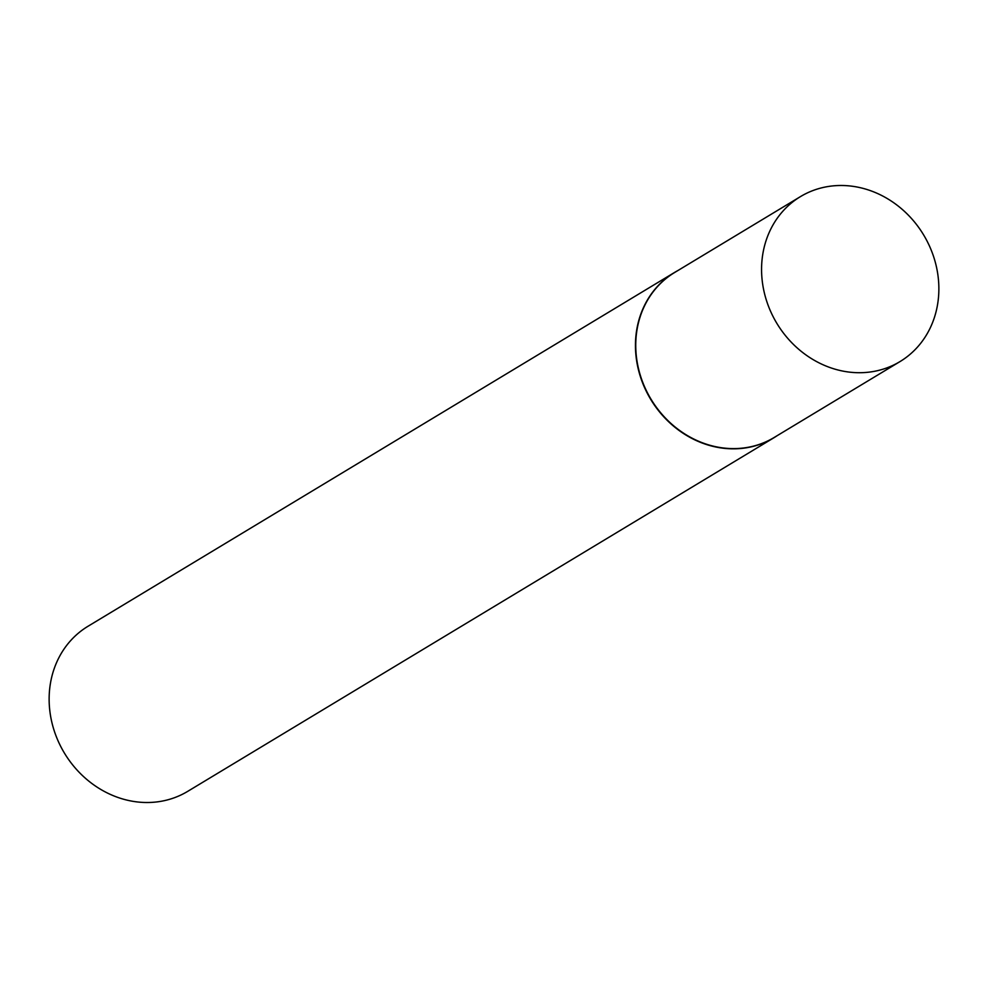 <?xml version="1.0" encoding="UTF-8"?>
<svg xmlns="http://www.w3.org/2000/svg" width="988" height="988" viewBox="0 0 988 988"><rect width="100%" height="100%" fill="white"/><g stroke="black" fill="none" stroke-linecap="round" stroke-linejoin="round"><path stroke-width="1.48" d="M800.453 196.612L674.643 272.503A96.342 85.684 58.9 0 0 636.013 352.568A96.342 85.684 58.9 0 0 774.16 437.486L899.982 361.596A96.342 85.684 58.9 0 0 938.6 281.531A96.342 85.684 58.9 0 0 800.453 196.612A96.342 85.684 58.9 0 0 761.834 276.677A96.342 85.684 58.9 0 0 899.982 361.596M677.706 270.65A96.429 85.771 58.9 0 0 674.384 272.552A96.429 85.771 58.9 0 0 635.716 352.691A96.429 85.771 58.9 0 0 773.999 437.696A96.429 85.771 58.9 0 0 777.235 435.634M674.384 272.552L88.068 626.231A96.429 85.771 58.9 0 0 49.4 706.371A96.429 85.771 58.9 0 0 187.683 791.376L773.999 437.696"/></g></svg>

